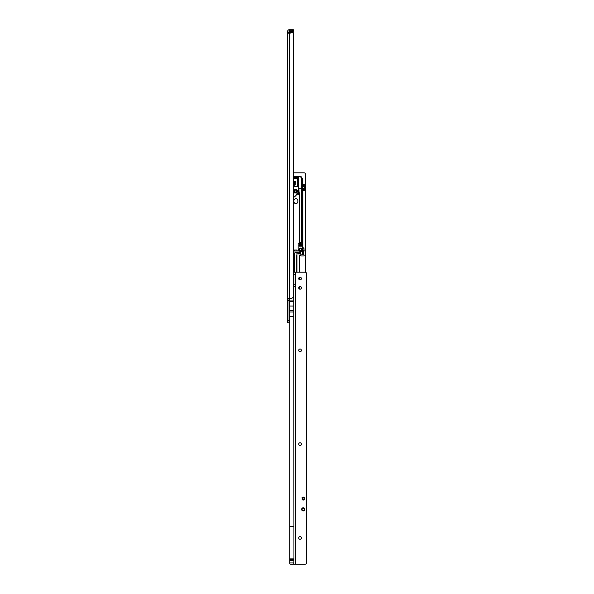 <?xml version="1.0" encoding="UTF-8"?>
<svg xmlns="http://www.w3.org/2000/svg" width="594" height="594" viewBox="0 0 594 594"><rect width="100%" height="100%" fill="white"/><g stroke="black" fill="none" stroke-linecap="round" stroke-linejoin="round"><path stroke-width="0.89" d="M292.359 29.7L292.359 31.163L293.339 31.163L293.339 29.7L289.308 29.7A1.708 1.708 0 0 0 287.6 31.408L287.6 298.945L289.063 298.945L289.241 298.344M293.948 558.887L289.798 558.887L289.798 559.407L293.948 559.407L293.458 34.096A1.463 1.463 0 0 0 291.996 32.633L289.939 33.219L287.6 32.922M289.798 308.115L289.256 308.115L289.063 308.873M293.458 34.096L293.458 295.901A2.443 2.443 0 0 1 291.015 298.344L288.833 298.344L287.6 298.945L287.6 322.765L289.063 322.765L289.063 298.945M289.063 300.297L287.6 300.297M289.181 33.219L288.454 33.219M289.308 33.219L289.256 308.115M292.382 32.774L292.092 31.653L289.211 31.653L289.063 32.982L289.211 30.19L292.092 30.19L291.996 32.633M293.065 33.101L293.065 31.727L292.241 31.163L293.213 31.408L292.382 31.237L293.213 31.408L293.213 33.286M290.228 33.026L290.184 32.974A0.49 0.49 0 0 1 289.835 33.116L289.753 33.116A0.49 0.49 0 0 1 289.412 32.974A0.49 0.49 0 0 0 289.753 33.116A0.49 0.49 0 0 1 289.412 32.974A0.49 0.49 0 0 0 289.753 33.116L289.753 33.219M301.032 243.919L299.762 243.844M299.369 272.208L299.369 256.333A1.463 1.463 0 0 1 300.831 254.871L302.301 254.722L302.301 249.74A1.708 1.708 0 0 1 300.594 251.455A1.708 1.708 0 0 1 298.879 249.74A1.708 1.708 0 0 1 300.594 248.032A1.708 1.708 0 0 1 302.301 249.74L302.301 242.708A0.49 0.49 0 0 1 301.811 243.198L301.032 243.198L301.759 246.131L299.176 246.131L299.027 245.73L299.762 244.461L299.383 245.114L300.393 245.114L300.393 245.983L301.759 245.983M300.594 250.72A0.98 0.98 0 0 0 301.566 249.74A0.98 0.98 0 0 0 300.594 248.767A0.98 0.98 0 0 0 299.614 249.74A0.98 0.98 0 0 0 300.594 250.72M295.708 189.419A1.708 1.708 0 0 1 297.416 191.127A1.708 1.708 0 0 1 295.708 192.842A1.708 1.708 0 0 1 293.993 191.127A1.708 1.708 0 0 1 295.708 189.419M295.708 192.107A0.98 0.98 0 0 0 296.681 191.127A0.98 0.98 0 0 0 295.708 190.154A0.98 0.98 0 0 0 294.728 191.127A0.98 0.98 0 0 0 295.708 192.107M295.277 184.534A0.757 0.683 -90 0 0 295.233 184.266L295.367 181.608L293.815 181.608L293.948 184.266A0.757 0.683 -90 0 0 294.587 185.291A0.757 0.683 -90 0 0 295.277 184.534M294.208 181.608L294.342 184.266A0.757 0.683 -90 0 0 294.787 185.261M293.458 274.138L293.458 265.548M293.458 283.91L293.458 275.312M293.51 286.865L293.458 285.083M298.121 251.99A0.49 0.49 0 0 0 297.683 252.695A2.198 2.198 0 0 1 297.891 253.452A0.49 0.49 0 0 0 298.381 253.898L300.349 253.898A0.49 0.49 0 0 0 300.831 253.408L300.831 252.91A0.49 0.49 0 0 0 300.386 252.42A2.688 2.688 0 0 1 299.228 252.056A0.49 0.49 0 0 0 298.975 251.99L298.121 251.99L297.906 252.584A2.443 2.443 0 0 1 298.136 253.43L300.349 253.653L300.364 252.665A2.933 2.933 0 0 1 299.101 252.264L298.121 252.235M299.762 244.461L299.762 243.198L298.151 243.198L298.151 250.527A0.49 0.49 0 0 1 297.661 251.01L293.755 251.01A0.49 0.49 0 0 1 293.458 250.913M293.755 193.325A0.49 0.49 0 0 1 294.238 192.842L293.458 194.305M294.238 192.842L297.171 192.842A0.49 0.49 0 0 1 297.661 193.325L297.171 192.842M293.458 177.45L298.671 177.45L298.604 194.305L297.661 194.305L297.661 193.325M293.458 178.185L297.572 178.43L293.384 178.527M293.458 186.59L297.572 186.59L297.572 178.43M297.572 186.59L293.458 186.731M299.369 288.996L299.369 286.687M299.369 279.715L299.369 277.405M296.926 253.653A1.218 1.218 0 0 0 295.708 252.428A1.218 1.218 0 0 0 294.483 253.653L294.483 272.208L294.483 253.653A1.218 1.218 0 0 1 295.708 252.428A1.218 1.218 0 0 1 296.926 253.653L296.926 272.208M293.458 264.375L293.51 254.381A0.49 0.49 0 0 0 293.458 254.173M299.005 188.684L301.158 188.684M301.032 243.198L299.762 243.198M301.032 243.844L300.081 243.844M294.535 251.01L294.535 250.037L296.881 250.037L296.881 251.01M300.831 254.871A1.463 1.463 0 0 0 299.369 256.333M298.819 192.842L299.487 192.842L299.487 242.708L301.663 242.708L301.663 188.833M293.458 178.527L293.911 178.527L293.458 178.334M293.458 177.309L293.911 177.309L293.911 176.477L293.458 176.477M293.911 176.477L294.208 177.45L297.2 177.45L297.2 176.477L299.369 176.507M301.24 243.198A0.49 0.423 90 0 0 301.663 242.708L302.301 242.708L302.301 181.363L301.945 177.962L301.307 177.324L301.307 188.684M301.307 177.324L298.879 176.477M297.2 178.185L297.2 178.675M294.208 178.185L294.208 178.675M298.671 177.45L298.604 194.305M296.584 177.45L297.2 177.45M301.091 188.833L298.671 188.684M299.487 243.198L299.487 242.708M302.301 181.853L302.792 181.363L302.792 250.965L302.301 251.114M301.945 181.215L302.792 181.363L302.792 180.383A3.906 3.906 0 0 0 301.945 177.962M302.094 254.871L301.203 254.871M302.792 250.965L303.861 250.965L302.792 250.965M303.965 248.478L302.792 247.297L304.009 248.582L304.009 250.817L304.009 248.582L302.792 247.505M294.208 183.435L293.815 183.435M294.342 184.266L293.948 184.266M302.301 181.215L302.792 181.215M293.458 197.46A8.546 8.546 0 0 0 297.394 193.087L293.993 192.902M293.755 251.01L294.535 250.72M298.151 250.527L297.661 251.01L296.881 250.72M301.759 246.131L299.027 245.983M301.41 245.114L300.393 245.114L300.393 243.919M303.861 250.965L304.009 248.582M299.911 255.197A1.953 1.953 0 0 0 301.47 255.969L303.423 255.969A0.735 0.735 0 0 0 304.15 255.286A0.735 0.735 0 0 0 303.519 254.514L302.301 254.507M301.492 250.111L301.47 250.111A1.953 1.953 0 0 0 300.156 250.616M302.301 251.574L303.519 251.566A0.735 0.735 0 0 0 304.009 250.401M301.344 177.354L301.344 177.161A0.735 0.735 0 0 0 300.141 176.596L299.881 176.715M296.926 176.722L294.483 176.722M293.703 316.416L289.798 316.416L289.798 312.021L293.703 312.021L293.703 310.558L289.798 310.558L289.798 312.021L289.063 312.021M293.458 172.817L304.106 172.817A1.463 1.463 0 0 1 305.576 174.28L305.576 272.319M293.948 201.633A1.953 1.953 0 0 0 295.901 203.586A1.953 1.953 0 0 0 297.854 201.633L297.854 200.653A1.953 1.953 0 0 0 295.901 198.7A1.953 1.953 0 0 0 293.948 200.653L293.948 201.633M299.599 279.826A1.708 1.708 0 0 0 299.859 278.928L299.859 277.235M296.926 255.264A1.708 1.708 0 0 0 296.436 256.459L296.436 272.208M299.859 272.208L299.859 256.4A0.49 0.49 0 0 0 299.695 256.029A2.688 2.688 0 0 1 299.465 255.806M297.2 176.722L294.208 176.722M303.319 251.574L303.319 254.507M302.836 190.704L302.836 184.229L304.299 184.229L304.299 190.704L302.836 190.704M303.23 508.189A1.158 1.158 180 0 0 302.071 509.348L302.071 509.348A1.158 1.158 180 0 0 303.23 510.506A1.158 1.158 180 0 0 304.388 509.348L304.388 509.348A1.158 1.158 180 0 0 303.23 508.189A1.136 1.136 -0 0 1 304.366 509.348A1.136 1.136 -0 0 1 303.23 510.484A1.136 1.136 -0 0 1 302.094 509.348A1.136 1.136 -0 0 1 303.23 508.212M301.641 509.348A1.589 1.589 0 0 1 303.23 507.759A1.589 1.589 0 0 1 304.819 509.348A1.589 1.589 0 0 1 303.23 510.937A1.589 1.589 0 0 1 301.641 509.348M300.052 279.9A1.344 1.344 180 0 0 301.396 278.564A1.344 1.344 180 0 0 300.052 277.22A1.344 1.344 180 0 0 298.708 278.564A1.344 1.344 180 0 0 300.052 279.9M303.23 497.141A1.463 1.463 180 0 0 302.175 497.579L302.175 499.628A1.463 1.463 180 0 0 304.277 499.628L304.277 497.579A1.463 1.463 180 0 0 303.23 497.141M300.052 539.263A1.344 1.344 180 0 0 301.396 537.926A1.344 1.344 180 0 0 300.052 536.582A1.344 1.344 180 0 0 298.708 537.926A1.344 1.344 180 0 0 300.052 539.263M300.052 445.485A1.344 1.344 180 0 0 301.396 444.141A1.344 1.344 180 0 0 300.052 442.797A1.344 1.344 180 0 0 298.708 444.141A1.344 1.344 180 0 0 300.052 445.485M300.052 351.707A1.344 1.344 180 0 0 301.396 350.363A1.344 1.344 180 0 0 300.052 349.02A1.344 1.344 180 0 0 298.708 350.363A1.344 1.344 180 0 0 300.052 351.707M300.052 289.181A1.344 1.344 180 0 0 301.396 287.838A1.344 1.344 180 0 0 300.052 286.501A1.344 1.344 180 0 0 298.708 287.838A1.344 1.344 180 0 0 300.052 289.181M293.948 559.407L293.948 559.912L289.798 559.912L289.798 560.654L293.948 560.654L293.703 564.3L295.411 564.3L295.411 272.208L293.948 272.208L293.948 284.912L295.411 284.912M293.948 559.912L293.948 560.654M294.29 286.865L295.411 286.36L293.948 286.36L293.948 284.912M293.948 562.934L289.798 562.934L289.798 563.32A0.98 0.98 0 0 0 290.77 564.3L293.703 564.3M289.798 316.416L289.798 558.887M295.411 564.3L304.937 564.3A1.953 1.953 0 0 0 306.4 563.639L306.4 272.869A1.953 1.953 0 0 0 304.937 272.208L295.411 272.208M289.798 560.654L289.798 562.934M289.798 298.344L289.798 310.558M289.798 559.407L289.798 559.912M293.785 286.865L293.948 286.36M295.656 564.3L295.656 272.208L293.948 272.208M293.703 306.036L289.798 306.036M293.948 559.659L289.798 559.659M303.23 499.435A0.832 0.832 180 0 0 304.061 498.604A0.832 0.832 180 0 0 303.23 497.772A0.832 0.832 180 0 0 302.398 498.604A0.832 0.832 180 0 0 303.23 499.435M304.202 498.604L304.202 498.604A0.98 0.98 180 0 0 303.23 497.624A0.98 0.98 -0 0 1 304.202 498.604A0.98 0.98 -0 0 1 303.23 499.584A0.98 0.98 -0 0 1 302.249 498.604A0.98 0.98 -0 0 1 303.23 497.624A0.98 0.98 180 0 0 303.178 497.631L302.175 497.683L303.178 497.631A0.98 0.98 180 0 0 302.249 498.604L302.249 498.604M304.277 497.624L302.175 497.683M304.277 499.584L303.237 499.584M303.215 499.584L302.175 499.584M302.792 500L302.792 499.584L303.029 500.059M303.029 499.821L304.039 499.821M289.063 300.519L287.6 300.519M289.063 320.322L287.6 320.322M289.063 32.239L287.6 32.239M289.107 32.67L292.092 32.484M292.241 31.385L292.382 32.685M292.968 31.593L292.968 31.163M289.063 30.339L289.063 31.653M292.241 31.653L292.241 30.339M298.604 177.799L293.458 177.799M302.792 250.817L304.009 250.817M298.938 188.684L299.064 192.842M303.437 254.507L303.437 251.574M302.836 184.333L304.299 184.333M302.836 185.328L304.299 185.328M302.836 186.368L304.299 186.368M302.836 188.573L304.299 188.573M302.836 189.605L304.299 189.605M302.836 190.6L304.299 190.6M293.703 526.462L289.798 526.462M295.411 284.771L293.948 284.771M295.411 274.651L293.948 274.651M293.703 301.514L289.798 301.514M293.703 300.052L289.798 300.052M303.029 499.962L302.48 499.866M302.695 497.935L302.027 497.735"/></g></svg>
